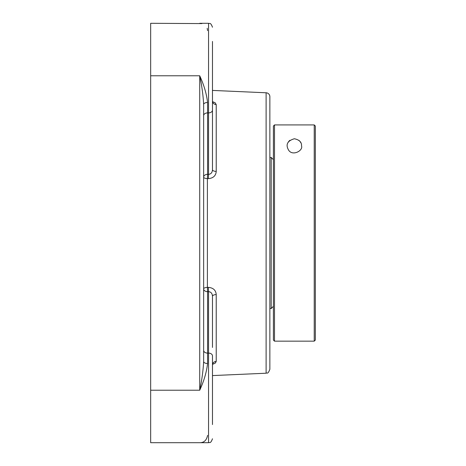 <?xml version="1.0" encoding="UTF-8"?>
<svg xmlns="http://www.w3.org/2000/svg" width="466" height="466" viewBox="0 0 466 466"><rect width="100%" height="100%" fill="white"/><g stroke="black" fill="none" stroke-linecap="round" stroke-linejoin="round"><path stroke-width="0.7" d="M269.861 98.903L269.861 367.097M266.109 373.219C267.129 372.311 267.641 375.008 269.861 369.299L269.861 96.701A3.926 3.926 0 0 0 266.109 92.781L266.109 373.219L212.473 375.584M201.883 23.585L150.664 23.3L150.664 442.7L199.716 442.7C203.986 442.752 206.601 440.318 207.568 435.395M212.543 364.377L215.222 363.119L216.224 361.412L216.224 294.588C215.869 290.213 213.253 287.807 208.372 287.371L207.393 287.4L207.393 178.6A3.926 1.497 0 0 1 203.642 177.103A3.926 2.773 180 0 1 207.568 174.331L207.568 112.889A3.926 2.773 180 0 0 203.642 115.661L203.642 119.581M207.568 30.605L207.172 28.31M203.642 346.419L203.642 361.028M207.568 102.485C206.601 93.893 203.986 84.993 199.716 75.777C201.854 85.68 203.159 95.245 203.642 104.483A3.926 1.998 0 0 1 207.568 102.485L207.568 112.889L208.547 112.889L208.547 174.36C210.976 174.121 212.286 172.571 212.473 169.717A3.926 1.695 180 0 0 216.224 171.412L216.224 104.588L215.199 102.864L212.548 101.623M212.682 363.8L212.473 364.948A3.926 3.542 180 0 1 216.224 361.412L215.42 362.95M214.558 102.444L215.42 103.05M208.372 178.629L208.547 174.36L207.568 174.331L207.393 178.6L208.372 178.629C213.23 178.198 215.851 175.793 216.224 171.412M216.224 104.588A3.926 3.542 0 0 1 212.473 101.052L212.682 102.2M216.224 294.588A3.926 1.695 0 0 0 212.473 296.283C212.298 293.434 210.987 291.885 208.547 291.64L208.372 287.371M150.664 390.223L199.716 390.223C201.854 380.32 203.159 370.755 203.642 361.517A3.926 1.998 180 0 0 207.568 363.515L207.568 353.112A3.926 2.773 0 0 1 203.642 350.339M150.664 75.777L199.716 75.777L199.716 390.223C203.986 381.013 206.601 372.107 207.568 363.515M212.473 78.486L212.473 41.445C212.473 22.939 212.473 22.939 212.473 41.445L212.473 118.556M212.473 347.444L212.473 296.283M212.473 424.555C212.473 443.061 212.473 443.061 212.473 424.555L212.473 355.89A3.926 2.773 0 0 0 208.547 353.112L208.547 442.7C209.572 441.966 210.475 444.244 212.473 438.774C210.475 444.244 209.572 441.966 208.547 442.7L199.716 442.7M212.473 169.717L212.473 110.11A3.926 2.773 180 0 1 208.547 112.889L208.547 23.3C209.572 24.034 210.475 21.756 212.473 27.226C210.475 21.756 209.572 24.034 208.547 23.3L199.716 23.3M203.642 361.517L203.642 104.483M315.336 165.82L315.336 340.058L315.336 126.036L314.23 124.929L274.497 124.929L273.396 126.036L273.396 340.058L273.396 159.657L271.189 157.456L271.189 308.544L269.861 308.544M315.336 126.036L314.23 124.929L314.23 341.159L274.497 341.159L274.497 124.929L273.396 126.036L273.396 159.657M294.366 138.746C299.405 139.835 301.787 142.217 301.519 145.899C303.343 150.605 292.578 156.465 288.605 150.145C285.425 144.635 287.341 140.837 294.366 138.746M287.941 142.747A7.159 7.159 0 0 1 289.922 140.289M298.811 140.289A7.159 7.159 0 0 1 300.791 142.747M207.568 291.669A3.926 2.773 0 0 1 203.642 288.897A3.926 1.497 180 0 1 207.393 287.4L207.568 291.669L208.547 291.64L208.547 353.112L207.568 353.112L207.568 291.669M266.109 92.781L212.473 90.416M269.861 157.456L271.189 157.456M273.396 306.343L271.189 308.544M315.336 340.058L314.23 341.159M273.396 340.058L274.497 341.159"/></g></svg>
